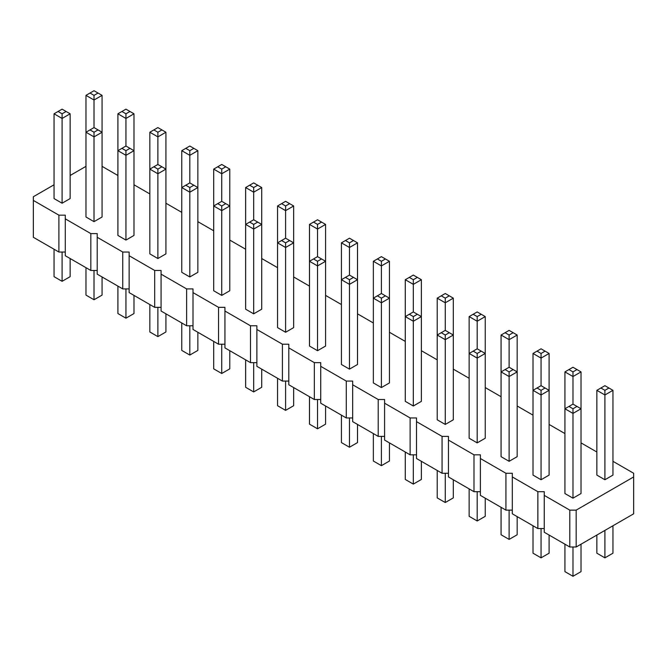 <?xml version="1.0" encoding="UTF-8"?>
<svg xmlns="http://www.w3.org/2000/svg" width="667" height="667" viewBox="0 0 667 667"><rect width="100%" height="100%" fill="white"/><g stroke="black" fill="none" stroke-linecap="round" stroke-linejoin="round"><path stroke-width="1" d="M54.044 184.784L33.35 196.732L33.35 200.417L58.896 215.166L65.283 215.166L65.283 218.851L90.829 233.6L97.215 233.6L97.215 237.285L122.753 252.034L129.14 252.034L129.14 255.728L154.686 270.469L161.072 270.469L161.072 274.162L186.618 288.911L193.005 288.911L193.005 292.596L218.551 307.345L224.937 307.345L224.937 311.03L250.484 325.779L256.87 325.779L256.87 329.465L282.408 344.214L288.794 344.214L288.794 347.899L314.34 362.648L320.727 362.648L320.727 366.333L346.273 381.082L352.66 381.082L352.66 384.767L378.206 399.516L384.592 399.516L384.592 403.202L410.13 417.951L416.516 417.951L416.516 421.644L442.063 436.385L448.449 436.385L448.449 440.078L473.995 454.827L480.382 454.827L480.382 458.512L505.928 473.262L512.314 473.262L512.314 476.947L537.86 491.696L544.247 491.696L544.247 532.249L569.785 546.998L576.171 546.998L633.65 513.815L633.65 473.262L612.956 461.314M576.171 546.998L576.171 510.13L633.65 476.947M33.35 200.417L33.35 237.294L58.896 252.034L65.283 252.034M65.283 218.851L65.283 255.728L90.829 270.477L97.215 270.477M97.215 237.285L97.215 274.162L122.753 288.911L129.14 288.911M129.14 255.728L129.14 292.596L154.686 307.345L161.072 307.345M161.072 274.162L161.072 311.03L186.618 325.779L193.005 325.779M193.005 292.596L193.005 329.465L218.551 344.214L224.937 344.214M224.937 311.03L224.937 347.899L250.484 362.648L256.87 362.648M256.87 329.465L256.87 366.333L282.408 381.082L288.794 381.082M288.794 347.899L288.794 384.767L314.34 399.516L320.727 399.516M320.727 366.333L320.727 403.202L346.273 417.951L352.66 417.951M352.66 384.767L352.66 421.644L378.206 436.385L384.592 436.385M384.592 403.202L384.592 440.078L410.13 454.827L416.516 454.827M416.516 421.644L416.516 458.512L442.063 473.262L448.449 473.262M448.449 440.078L448.449 476.947L473.995 491.696L480.382 491.696M480.382 458.512L480.382 495.381L505.928 510.13L512.314 510.13M512.314 476.947L512.314 513.815L537.86 528.564L544.247 528.564M596.865 452.026L581.024 442.88M564.932 433.583L549.099 424.445M533.008 415.149L517.167 406.003M501.075 396.715L485.234 387.569M469.143 378.281L453.302 369.134M437.21 359.846L421.369 350.7M405.278 341.412L389.445 332.266M373.353 322.978L357.512 313.832M341.421 304.544L325.579 295.398M309.488 286.11L293.647 276.963M277.555 267.667L261.722 258.529M245.631 249.233L229.79 240.087M213.698 230.799L197.857 221.652M181.766 212.364L165.925 203.218M149.833 193.93L133.992 184.784M117.901 175.496L102.068 166.35M85.976 166.35L70.135 175.496M544.247 495.381L569.785 510.13L576.171 510.13M445.256 424.445L453.302 419.793L453.302 298.149L445.256 302.801L445.256 298.149L441.237 295.831L437.21 298.149L445.256 302.801L445.256 330.382L441.237 332.7L445.256 335.026L445.256 424.445L437.21 419.793L437.21 298.149M413.323 406.003L413.323 321.236L405.278 316.592L405.278 401.359L413.323 406.003L421.369 401.359L421.369 316.592L413.323 321.236L413.323 316.592L417.35 314.265L421.369 316.592L421.369 279.715L413.323 284.359L413.323 279.715L409.305 277.397L405.278 279.715L413.323 284.359L413.323 311.939L417.35 314.265M469.143 316.592L469.143 438.236L477.188 442.88L485.234 438.236L485.234 316.592L477.188 321.236L477.188 316.592L473.17 314.265L469.143 316.592L477.188 321.236L477.188 348.816L481.215 351.134L477.188 353.46L477.188 442.88M381.399 387.569L381.399 302.801L373.353 298.149L373.353 382.925L381.399 387.569L389.445 382.925L389.445 298.149L381.399 302.801L381.399 298.149L385.418 295.831L389.445 298.149L389.445 261.281L381.399 265.925L381.399 261.281L385.418 258.963L389.445 261.281M564.932 371.894L568.959 369.568L572.978 371.894L572.978 376.538L581.024 371.894L581.024 408.763L572.978 404.119L572.978 376.538L564.932 371.894L564.932 493.538L572.978 498.182L581.024 493.538L581.024 408.763L572.978 413.407L572.978 408.763L568.959 406.445L564.932 408.763L572.978 413.407L572.978 498.182M533.008 353.46L537.027 351.134L541.054 353.46L541.054 358.104L549.099 353.46L549.099 390.328L541.054 385.684L541.054 358.104L533.008 353.46L533.008 475.104L541.054 479.748L549.099 475.104L549.099 390.328L541.054 394.972L541.054 390.328L537.027 388.002L533.008 390.328L541.054 394.972L541.054 479.748M509.121 461.314L509.121 376.538L517.167 371.894L509.121 367.25L509.121 339.67L501.075 335.026L501.075 456.67L509.121 461.314L517.167 456.67L517.167 335.026L509.121 339.67L509.121 335.026L513.14 332.7L517.167 335.026M596.865 390.328L596.865 475.104L604.911 479.748L612.956 475.104L612.956 390.328L604.911 394.972L604.911 390.328L600.892 388.002L596.865 390.328L604.911 394.972L604.911 479.748M181.766 150.675L185.785 148.349L189.812 150.675L189.812 155.319L197.857 150.675L197.857 187.544L189.812 182.9L189.812 155.319L181.766 150.675L181.766 272.319L189.812 276.963L197.857 272.319L197.857 187.544L189.812 192.188L189.812 187.544L185.785 185.218L181.766 187.544L189.812 192.188L189.812 276.963M221.744 295.398L221.744 210.622L213.698 205.978L213.698 290.754L221.744 295.398L229.79 290.754L229.79 205.978L221.744 210.622L221.744 205.978L225.763 203.652L229.79 205.978L229.79 169.11L221.744 173.754L221.744 169.11L225.763 166.783L229.79 169.11M253.677 313.832L261.722 309.188L261.722 224.412L253.677 229.056L253.677 224.412L249.65 222.086L245.631 224.412L253.677 229.056L253.677 313.832L245.631 309.188L245.631 187.544L253.677 192.188L253.677 187.544L249.65 185.218L245.631 187.544M341.421 242.846L345.439 240.529L349.466 242.846L349.466 247.49L357.512 242.846L357.512 279.715L349.466 275.071L349.466 247.49L341.421 242.846L341.421 364.49L349.466 369.134L357.512 364.49L357.512 279.715L349.466 284.359L349.466 279.715L345.439 277.397L341.421 279.715L349.466 284.359L349.466 369.134M317.534 350.7L317.534 265.925L309.488 261.281L309.488 346.056L317.534 350.7L325.579 346.056L325.579 261.281L317.534 265.925L317.534 261.281L321.561 258.963L325.579 261.281L325.579 224.412L317.534 229.056L317.534 224.412L313.515 222.086L309.488 224.412L317.534 229.056L317.534 256.637L321.561 258.963M285.601 332.266L285.601 247.49L277.555 242.846L277.555 327.622L285.601 332.266L293.647 327.622L293.647 242.846L285.601 247.49L285.601 242.846L289.628 240.529L293.647 242.846L293.647 205.978L285.601 210.622L285.601 205.978L281.582 203.652L277.555 205.978L285.601 210.622L285.601 238.202L289.628 240.529M54.044 113.799L54.044 198.574L62.089 203.218L70.135 198.574L70.135 113.799L62.089 118.451L62.089 113.799L58.062 111.481L54.044 113.799L62.089 118.451L62.089 203.218M85.976 95.364L89.995 93.046L94.022 95.364L94.022 100.008L102.068 95.364L102.068 132.233L94.022 127.589L94.022 100.008L85.976 95.364L85.976 217.008L94.022 221.652L102.068 217.008L102.068 132.233L94.022 136.885L94.022 132.233L89.995 129.915L85.976 132.233L94.022 136.885L94.022 221.652M165.925 132.233L161.906 129.915L157.879 132.233L157.879 136.885L165.925 132.233L165.925 169.11L157.879 164.466L157.879 136.885L149.833 132.233L149.833 253.877L157.879 258.529L165.925 253.877L165.925 169.11L157.879 173.754L157.879 169.11L153.86 166.783L149.833 169.11L157.879 173.754L157.879 258.529M125.946 240.087L133.992 235.443L133.992 113.799L125.946 118.451L125.946 113.799L121.928 111.481L117.901 113.799L125.946 118.451L125.946 146.023L121.928 148.349L125.946 150.675L125.946 240.087L117.901 235.443L117.901 113.799M569.785 546.998L569.785 510.13M537.86 528.564L537.86 491.696M505.928 510.13L505.928 473.262M473.995 491.696L473.995 454.827M442.063 473.262L442.063 436.385M410.13 454.827L410.13 417.951M378.206 436.385L378.206 399.516M346.273 417.951L346.273 381.082M314.34 399.516L314.34 362.648M282.408 381.082L282.408 344.214M250.484 362.648L250.484 325.779M218.551 344.214L218.551 307.345M186.618 325.779L186.618 288.911M154.686 307.345L154.686 270.469M122.753 288.911L122.753 252.034M90.829 270.477L90.829 233.6M58.896 252.034L58.896 215.166M453.302 479.748L453.302 497.89L445.256 502.534L437.21 497.89L437.21 470.46M445.256 502.534L445.256 473.262M421.369 461.314L421.369 479.456L413.323 484.1L413.323 454.827M413.323 484.1L405.278 479.456L405.278 452.026M485.234 498.182L485.234 516.325L477.188 520.977L469.143 516.325L469.143 488.894M477.188 520.977L477.188 491.696M389.445 442.88L389.445 461.022L381.399 465.666L381.399 436.385M381.399 465.666L373.353 461.022L373.353 433.583M581.024 544.197L581.024 571.636L572.978 576.28L564.932 571.636L564.932 544.197M572.978 576.28L572.978 546.998M549.099 535.051L549.099 553.201L541.054 557.845L533.008 553.201L533.008 525.763M541.054 557.845L541.054 528.564M517.167 516.617L517.167 534.767L509.121 539.411L501.075 534.767L501.075 507.329M509.121 539.411L509.121 510.13M612.956 525.763L612.956 553.201L604.911 557.845L596.865 553.201L596.865 535.051M604.911 557.845L604.911 530.407M197.857 332.266L197.857 350.408L189.812 355.061L181.766 350.408L181.766 322.978M189.812 355.061L189.812 325.779M229.79 350.7L229.79 368.851L221.744 373.495L221.744 344.214M221.744 373.495L213.698 368.851L213.698 341.412M261.722 369.134L261.722 387.285L253.677 391.929L245.631 387.285L245.631 359.846M253.677 391.929L253.677 362.648M357.512 424.445L357.512 442.588L349.466 447.232L341.421 442.588L341.421 415.149M349.466 447.232L349.466 417.951M325.579 406.011L325.579 424.154L317.534 428.798L317.534 399.516M317.534 428.798L309.488 424.154L309.488 396.715M293.647 387.569L293.647 405.719L285.601 410.363L285.601 381.082M285.601 410.363L277.555 405.719L277.555 378.281M70.135 258.529L70.135 276.672L62.089 281.316L54.044 276.672L54.044 249.233M62.089 281.316L62.089 252.034M102.068 276.963L102.068 295.106L94.022 299.75L85.976 295.106L85.976 267.675M94.022 299.75L94.022 270.477M165.925 313.832L165.925 331.974L157.879 336.618L149.833 331.974L149.833 304.544M157.879 336.618L157.879 307.345M133.992 295.398L133.992 313.54L125.946 318.184L117.901 313.54L117.901 286.11M125.946 318.184L125.946 288.911M441.237 332.7L437.21 335.026L445.256 339.67L453.302 335.026L449.283 332.7L445.256 335.026M477.188 348.816L469.143 353.46L477.188 358.104L485.234 353.46L481.215 351.134M413.323 311.939L405.278 316.592L405.278 279.715M501.075 371.894L509.121 376.538L509.121 371.894L505.094 369.568L501.075 371.894M317.534 256.637L309.488 261.281L309.488 224.412M285.601 238.202L277.555 242.846L277.555 205.978M385.418 295.831L381.399 293.505L381.399 265.925L373.353 261.281L377.372 258.963L381.399 261.281M381.399 293.505L373.353 298.149L373.353 261.281M225.763 203.652L221.744 201.334L221.744 173.754L213.698 169.11L217.717 166.783L221.744 169.11M221.744 201.334L213.698 205.978L213.698 169.11M249.65 222.086L253.677 219.768L253.677 192.188L261.722 187.544L257.695 185.218L253.677 187.544M253.677 219.768L261.722 224.412L261.722 187.544M121.928 148.349L117.901 150.675L125.946 155.319L133.992 150.675L129.973 148.349L125.946 150.675M453.302 298.149L445.256 293.505L441.237 295.831M449.283 295.831L445.256 298.149M485.234 316.592L481.215 314.265L477.188 316.592M473.17 314.265L477.188 311.939L481.215 314.265M501.075 335.026L509.121 330.382L513.14 332.7M505.094 332.7L509.121 335.026M445.256 330.382L449.283 332.7M409.305 314.265L413.323 316.592M473.17 351.134L477.188 353.46M377.372 295.831L381.399 298.149M421.369 279.715L417.35 277.397L413.323 279.715M409.305 277.397L413.323 275.071L417.35 277.397M577.005 406.445L572.978 408.763M572.978 404.119L568.959 406.445M545.072 388.002L541.054 390.328M541.054 385.684L537.027 388.002M513.14 369.568L509.121 371.894M509.121 367.25L505.094 369.568M612.956 390.328L608.938 388.002L604.911 390.328M600.892 388.002L604.911 385.684L608.938 388.002M581.024 371.894L572.978 367.25L568.959 369.568M577.005 369.568L572.978 371.894M549.099 353.46L545.072 351.134L541.054 353.46M537.027 351.134L541.054 348.816L545.072 351.134M193.83 185.218L189.812 187.544M189.812 182.9L185.785 185.218M217.717 203.652L221.744 205.978M257.695 222.086L253.677 224.412M353.485 277.397L349.466 279.715M349.466 275.071L345.439 277.397M313.515 258.963L317.534 261.281M281.582 240.529L285.601 242.846M357.512 242.846L349.466 238.202L345.439 240.529M353.485 240.529L349.466 242.846M325.579 224.412L321.561 222.086L317.534 224.412M313.515 222.086L317.534 219.768L321.561 222.086M293.647 205.978L289.628 203.652L285.601 205.978M281.582 203.652L285.601 201.334L289.628 203.652M377.372 258.963L381.399 256.637L385.418 258.963M217.717 166.783L221.744 164.466L225.763 166.783M249.65 185.218L253.677 182.9L257.695 185.218M70.135 113.799L66.108 111.481L62.089 113.799M58.062 111.481L62.089 109.155L66.108 111.481M98.041 129.915L94.022 132.233M94.022 127.589L89.995 129.915M102.068 95.364L98.041 93.046L94.022 95.364M89.995 93.046L94.022 90.72L98.041 93.046M133.992 113.799L129.973 111.481L125.946 113.799M121.928 111.481L125.946 109.155L129.973 111.481M197.857 150.675L193.83 148.349L189.812 150.675M185.785 148.349L189.812 146.023L193.83 148.349M161.906 166.783L157.879 169.11M157.879 164.466L153.86 166.783M149.833 132.233L157.879 127.589L161.906 129.915M153.86 129.915L157.879 132.233M125.946 146.023L129.973 148.349"/></g></svg>
